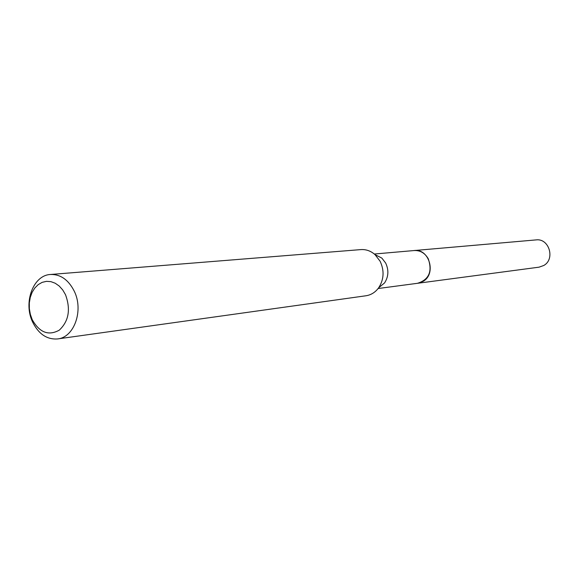 <?xml version="1.0" encoding="UTF-8"?>
<svg xmlns="http://www.w3.org/2000/svg" width="579" height="579" viewBox="0 0 579 579"><rect width="100%" height="100%" fill="white"/><g stroke="black" fill="none" stroke-linecap="round" stroke-linejoin="round"><path stroke-width="0.87" d="M374.316 254.022L414.253 250.533C420.245 250.294 424.914 253.037 428.257 258.777C432.542 271.319 429.075 279.476 417.85 283.254L378.109 288.53M413.826 250.569C419.992 250.135 424.805 252.871 428.272 258.777C432.564 271.587 428.952 279.766 417.43 283.312M50.511 274.482L360.883 249.6C366.08 249.259 370.792 250.939 375.033 254.637L381.843 258.089L385.672 263.061C388.922 270.075 388.56 276.69 384.572 282.921L378.673 287.777C375.344 292.308 371.103 294.972 365.957 295.768L57.596 338.932C47 339.699 38.692 334.119 32.685 322.185C23.051 302.694 33.148 275.126 50.511 274.482C60.498 274.207 68.394 279.737 74.206 291.078C83.868 310.279 74.242 337.463 57.596 338.932M375.033 254.637L380.128 261.267C384.463 270.632 383.978 279.469 378.673 287.777M65.507 294.697C70.848 309.389 68.778 321.207 59.282 330.16C48.52 336.073 39.502 332.578 32.229 319.673L30.332 314.332L29.348 308.643L29.334 302.889L30.274 297.353L32.142 292.294L34.841 287.973L38.236 284.6L42.173 282.349L46.458 281.343L50.872 281.633L55.193 283.218L59.21 286.026L62.706 289.92L65.507 294.697M413.645 250.591L536.074 239.901C549.08 238.041 555.464 259.117 543.79 265.479L539.071 267.165L417.249 283.334M414.26 250.519C429.14 248.348 436.602 273.722 423.249 281.285L417.857 283.269"/></g></svg>
